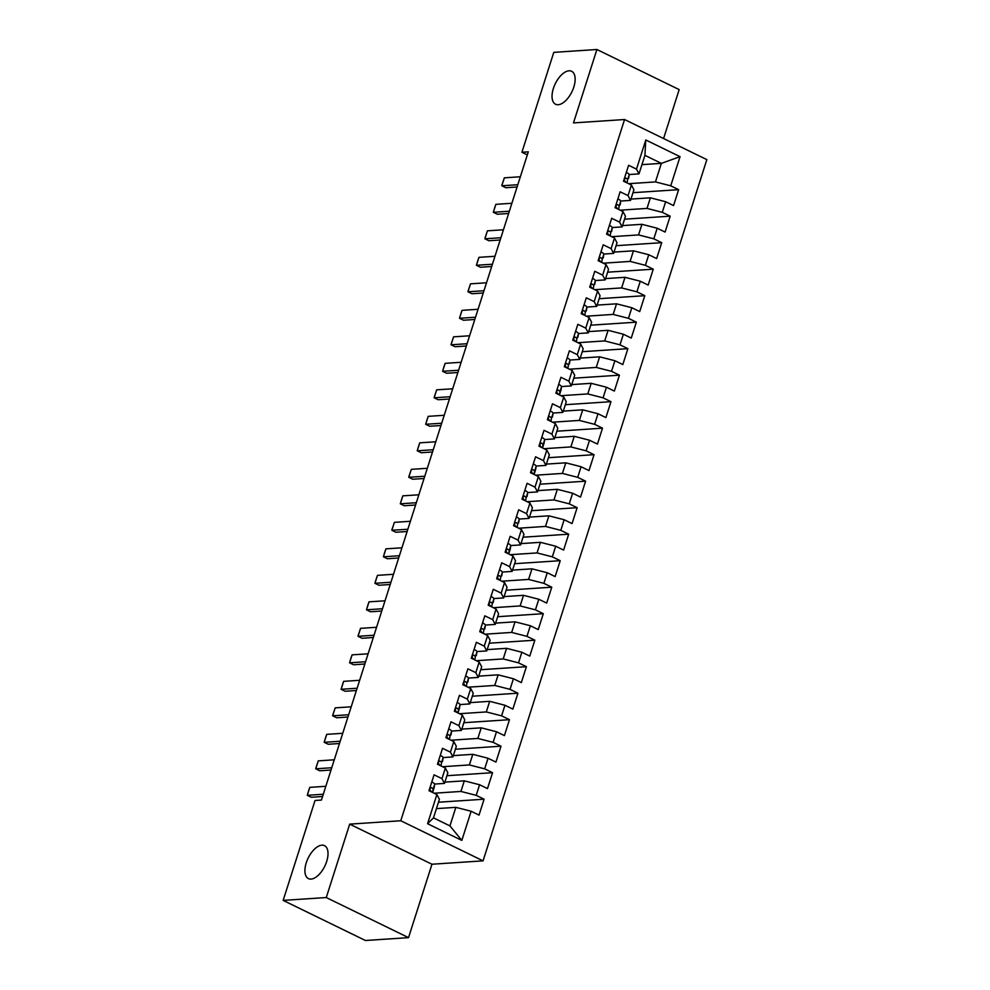 <?xml version="1.0" encoding="UTF-8"?>
<svg xmlns="http://www.w3.org/2000/svg" width="990" height="990" viewBox="0 0 990 990"><rect width="100%" height="100%" fill="white"/><g stroke="black" fill="none" stroke-linecap="round" stroke-linejoin="round"><path stroke-width="1.49" d="M558.187 104.73A18.34 9.257 116 0 1 555.563 104.247A18.34 9.257 116 0 1 554.239 86.056A18.34 9.257 116 0 1 569.015 70.797A18.34 9.257 116 0 1 571.626 71.28A18.34 9.257 116 0 1 572.95 89.471A18.34 9.257 116 0 1 558.187 104.73M311.046 879.095A18.34 9.257 116 0 1 308.435 878.613A18.34 9.257 116 0 1 307.11 860.434A18.34 9.257 116 0 1 321.874 845.175A18.34 9.257 116 0 1 324.497 845.646A18.34 9.257 116 0 1 325.821 863.837A18.34 9.257 116 0 1 311.046 879.095M663.572 138.538L679.177 89.607L596.908 49.5L553.794 52.359L521.916 152.262L527.324 154.898M483.058 860.855L706.848 159.625L624.566 119.53L400.777 820.747L483.058 860.855L431.962 864.233L349.693 824.138L326.267 897.546L408.536 937.641L431.962 864.233M408.536 937.641L365.434 940.5L283.152 900.393L326.267 897.546M461.835 840.399L427.581 823.717L436.887 794.562L439.399 799.314L433.484 817.864L449.93 825.895L461.835 840.399L471.141 811.255L479.024 815.104L484.098 799.202L476.215 795.354L479.593 784.748L487.488 788.597L492.562 772.695L484.667 768.846L488.045 758.253L495.94 762.102L501.014 746.2L493.119 742.351L496.51 731.746L504.405 735.595L509.479 719.693L501.584 715.844L504.962 705.251L512.857 709.1L517.931 693.198L510.036 689.349L513.426 678.744L521.322 682.593L526.395 666.691L518.5 662.842L521.879 652.249L529.774 656.085L534.847 640.196L526.952 636.347L530.343 625.742L538.238 629.591L543.312 613.689L535.417 609.84L538.795 599.247L546.69 603.083L551.764 587.194L543.869 583.345L547.26 572.74L555.143 576.588L560.229 560.687L552.333 556.838L555.712 546.232L563.607 550.081L568.681 534.179L560.786 530.343L564.164 519.738L572.059 523.586L577.133 507.684L569.238 503.836L572.628 493.23L580.524 497.079L585.597 481.177L577.702 477.341L581.081 466.736L588.976 470.584L594.05 454.682L586.154 450.834L589.545 440.228L597.44 444.077L602.514 428.175L594.619 424.326L597.997 413.733L605.892 417.582L610.966 401.68L603.071 397.832L606.462 387.226L614.357 391.075L619.431 375.173L611.535 371.324L614.914 360.731L622.809 364.58L627.883 348.678L619.988 344.829L623.378 334.224L631.261 338.073L636.347 322.171L628.452 318.322L631.83 307.729L639.726 311.578L644.799 295.676L636.904 291.827L640.283 281.222L648.178 285.071L653.251 269.169L645.369 265.32L648.747 254.727L656.642 258.576L661.716 242.674L653.821 238.825L657.199 228.22L665.094 232.068L670.168 216.167L662.273 212.318L665.664 201.725L673.559 205.574L678.633 189.672L632.994 192.691M641.953 164.637L661.37 163.362L680.043 156.667L645.789 139.974L636.496 169.129L628.601 165.281L623.527 181.182L631.422 185.031L628.031 195.624L620.136 191.788L615.062 207.677L622.957 211.526L619.579 222.131L611.684 218.283L606.61 234.185L614.505 238.033L611.115 248.638L603.219 244.79L598.146 260.692L606.041 264.528L602.663 275.133L594.767 271.285L589.693 287.187L597.589 291.035L594.198 301.641L586.303 297.792L581.229 313.694L589.124 317.53L585.746 328.136L577.851 324.287L572.777 340.189L580.672 344.037L577.281 354.643L569.399 350.794L564.325 366.696L572.208 370.545L568.829 381.138L560.934 377.289L555.86 393.191L563.755 397.039L560.377 407.645L552.482 403.796L547.408 419.698L555.303 423.547L551.913 434.14L544.017 430.291L538.944 446.193L546.839 450.042L543.461 460.647L535.565 456.798L530.491 472.7L538.387 476.549L534.996 487.142L527.101 483.293L522.027 499.195L529.922 503.044L526.544 513.649L518.649 509.8L513.575 525.702L521.47 529.551L518.079 540.144L510.184 536.295L505.11 552.197L513.006 556.046L509.627 566.651L501.732 562.803L496.658 578.705L504.554 582.553L501.163 593.146L493.28 589.298L488.194 605.199L496.089 609.048L492.711 619.653L484.815 615.805L479.742 631.707L487.637 635.555L484.259 646.148L476.363 642.3L471.289 658.202L479.172 662.05L475.794 672.655L467.899 668.807L462.825 684.709L470.72 688.557L467.342 699.15L459.447 695.302L454.373 711.204L462.268 715.052L458.877 725.658L450.982 721.809L445.908 737.711L453.804 741.56L450.425 752.152L442.53 748.316L437.456 764.206L445.351 768.054L441.961 778.66L434.065 774.811L428.992 790.713L436.887 794.562M680.043 156.667L670.737 185.823L678.633 189.672M283.152 900.393L315.043 800.489L321.428 800.068L528.301 151.841L521.916 152.262M630.952 199.089L650.38 197.814L647.002 208.407L620.198 210.189M665.664 201.725L650.38 197.814M662.273 212.318L647.002 208.407M645.789 139.974L644.923 155.331L638.995 173.881L629.17 174.537M636.496 169.129L638.995 173.881M622.5 225.596L641.928 224.309L638.538 234.915L611.733 236.684M657.199 228.22L641.928 224.309M653.821 238.825L638.538 234.915M631.422 185.031L633.922 189.783L630.543 200.388L620.705 201.044M628.031 195.624L630.543 200.388M614.035 252.091L633.464 250.817L630.086 261.41L603.281 263.192M648.747 254.727L633.464 250.817M645.369 265.32L630.086 261.41M622.957 211.526L625.47 216.29L622.079 226.896L612.253 227.539M619.579 222.131L622.079 226.896M605.583 278.598L625.012 277.311L621.621 287.917L594.817 289.686M640.283 281.222L625.012 277.311M636.904 291.827L621.621 287.917M614.505 238.033L617.005 242.785L613.627 253.391L603.789 254.046M611.115 248.638L613.627 253.391M597.119 305.106L616.547 303.819L613.169 314.412L586.365 316.194M631.83 307.729L616.547 303.819M628.452 318.322L613.169 314.412M606.041 264.528L608.553 269.292L605.175 279.898L595.337 280.541M602.663 275.133L605.175 279.898M588.666 331.601L608.095 330.314L604.704 340.919L577.9 342.689M623.378 334.224L608.095 330.314M619.988 344.829L604.704 340.919M597.589 291.035L600.089 295.787L596.71 306.393L586.872 307.048M594.198 301.641L596.71 306.393M580.214 358.108L599.631 356.821L596.252 367.414L569.448 369.196M614.914 360.731L599.631 356.821M611.535 371.324L596.252 367.414M589.124 317.53L591.636 322.295L588.258 332.9L578.42 333.543M585.746 328.136L588.258 332.9M571.75 384.603L591.179 383.316L587.788 393.921L560.996 395.691M606.462 387.226L591.179 383.316M603.071 397.832L587.788 393.921M580.672 344.037L583.184 348.802L579.793 359.395L569.955 360.051M577.281 354.643L579.793 359.395M563.298 411.11L582.714 409.823L579.336 420.416L552.531 422.198M597.997 413.733L582.714 409.823M594.619 424.326L579.336 420.416M572.208 370.545L574.72 375.297L571.341 385.902L561.503 386.546M568.829 381.138L571.341 385.902M554.833 437.605L574.262 436.318L570.884 446.923L544.079 448.693M589.545 440.228L574.262 436.318M586.154 450.834L570.884 446.923M563.755 397.039L566.268 401.804L562.877 412.397L553.051 413.053M560.377 407.645L562.877 412.397M546.381 464.112L565.797 462.825L562.419 473.418L535.615 475.2M581.081 466.736L565.797 462.825M577.702 477.341L562.419 473.418M555.303 423.547L557.803 428.299L554.425 438.904L544.587 439.548M551.913 434.14L554.425 438.904M537.917 490.607L557.345 489.32L553.967 499.925L527.163 501.695M572.628 493.23L557.345 489.32M569.238 503.836L553.967 499.925M546.839 450.042L549.351 454.806L545.96 465.399L536.135 466.055M543.461 460.647L545.96 465.399M529.464 517.114L548.893 515.827L545.502 526.42L518.698 528.202M564.164 519.738L548.893 515.827M560.786 530.343L545.502 526.42M538.387 476.549L540.886 481.301L537.508 491.906L527.67 492.55M534.996 487.142L537.508 491.906M521 543.609L540.429 542.322L537.05 552.927L510.246 554.697M555.712 546.232L540.429 542.322M552.333 556.838L537.05 552.927M529.922 503.044L532.434 507.808L529.044 518.401L519.218 519.057M526.544 513.649L529.044 518.401M512.548 570.116L531.976 568.829L528.586 579.422L501.782 581.204M547.26 572.74L531.976 568.829M543.869 583.345L528.586 579.422M521.47 529.551L523.97 534.303L520.591 544.908L510.753 545.552M518.079 540.144L520.591 544.908M504.096 596.611L523.512 595.324L520.134 605.929L493.329 607.699M538.795 599.247L523.512 595.324M535.417 609.84L520.134 605.929M513.006 556.046L515.518 560.81L512.139 571.403L502.301 572.059M509.627 566.651L512.139 571.403M495.631 623.118L515.06 621.831L511.669 632.424L484.877 634.206M530.343 625.742L515.06 621.831M526.952 636.347L511.669 632.424M504.554 582.553L507.066 587.305L503.675 597.911L493.837 598.554M501.163 593.146L503.675 597.911M487.179 649.613L506.595 648.326L503.217 658.932L476.413 660.701M521.879 652.249L506.595 648.326M518.5 662.842L503.217 658.932M496.089 609.048L498.601 613.812L495.223 624.405L485.385 625.061M492.711 619.653L495.223 624.405M478.714 676.12L498.143 674.834L494.765 685.439L467.961 687.209M513.426 678.744L498.143 674.834M510.036 689.349L494.765 685.439M487.637 635.555L490.149 640.307L486.758 650.913L476.933 651.556M484.259 646.148L486.758 650.913M470.262 702.615L489.679 701.328L486.3 711.934L459.496 713.703M504.962 705.251L489.679 701.328M501.584 715.844L486.3 711.934M479.172 662.05L481.685 666.815L478.306 677.408L468.468 678.063M475.794 672.655L478.306 677.408M461.798 729.123L481.227 727.836L477.848 738.441L451.044 740.211M496.51 731.746L481.227 727.836M493.119 742.351L477.848 738.441M470.72 688.557L473.232 693.309L469.842 703.915L460.016 704.571M467.342 699.15L469.842 703.915M453.346 755.618L472.775 754.33L469.384 764.936L442.579 766.705M488.045 758.253L472.775 754.33M484.667 768.846L469.384 764.936M462.268 715.052L464.768 719.817L461.389 730.41L451.551 731.066M458.877 725.658L461.389 730.41M444.881 782.125L464.31 780.838L460.932 791.443L434.127 793.213M479.593 784.748L464.31 780.838M476.215 795.354L460.932 791.443M453.804 741.56L456.316 746.312L452.925 756.917L443.099 757.573M450.425 752.152L452.925 756.917M436.429 808.62L455.858 807.345L449.93 825.895M471.141 811.255L455.858 807.345M445.351 768.054L447.851 772.819L444.473 783.412L434.635 784.068M441.961 778.66L444.473 783.412M349.693 824.138L400.777 820.747M596.908 49.5L573.482 122.908L624.566 119.53M628.65 183.682L655.454 181.912L661.37 163.362L644.923 155.331M427.581 823.717L433.484 817.864M670.737 185.823L655.454 181.912M484.098 799.202L438.471 802.222M492.562 772.695L446.936 775.715M501.014 746.2L455.388 749.22M509.479 719.693L463.84 722.712M517.931 693.198L472.304 696.218M526.395 666.691L480.756 669.71M534.847 640.196L489.221 643.215M543.312 613.689L497.673 616.708M551.764 587.194L506.138 590.213M560.229 560.687L514.59 563.706M568.681 534.179L523.054 537.211M577.133 507.684L531.506 510.704M585.597 481.177L539.958 484.209M594.05 454.682L548.423 457.702M602.514 428.175L556.875 431.207M610.966 401.68L565.34 404.7M619.431 375.173L573.792 378.192M627.883 348.678L582.256 351.697M636.347 322.171L590.708 325.19M644.799 295.676L599.173 298.695M653.251 269.169L607.625 272.188M661.716 242.674L616.089 245.693M670.168 216.167L624.542 219.186M431.813 781.89A7.598 1.819 17.7 0 1 434.66 784.34L434.103 787.669A21.916 5.247 17.7 0 1 434.065 787.854A21.916 5.247 17.7 0 1 433.991 788.015M434.103 787.669L432.581 792.458L433.063 789.377A7.598 1.819 -162.3 0 0 431.628 787.731L431.108 787.595M430.563 787.793L431.628 787.731C429.833 787.929 429.499 788.993 430.613 790.899A7.598 1.819 17.7 0 1 431.962 792.161M323.285 794.252L307.271 795.317L308.769 790.305L309.808 787.359L325.821 786.295M309.808 787.359L307.271 795.317L311.281 797.259L322.554 796.517M440.265 755.382A7.598 1.819 17.7 0 1 443.124 757.833L442.555 761.174A21.916 5.247 17.7 0 1 442.518 761.347A21.916 5.247 17.7 0 1 442.456 761.52M440.996 765.938L441.515 762.869A7.598 1.819 -162.3 0 0 440.08 761.223L439.572 761.087M439.028 761.298L440.08 761.223C438.285 761.434 437.951 762.486 439.065 764.404A7.598 1.819 17.7 0 1 440.426 765.654M331.737 767.745L315.736 768.809L315.959 767.77L318.273 760.865L334.274 759.8M318.273 760.865L315.736 768.809L319.733 770.765L331.019 770.01M448.73 728.888A7.598 1.819 17.7 0 1 451.576 731.338L451.019 734.667A21.916 5.247 17.7 0 1 450.97 734.852A21.916 5.247 17.7 0 1 450.908 735.013M449.46 739.443L449.967 736.374A7.598 1.819 -162.3 0 0 448.532 734.716L448.025 734.592M447.48 734.79L448.532 734.716C446.75 734.927 446.416 735.991 447.517 737.896A7.598 1.819 17.7 0 1 448.878 739.159M340.201 741.25L324.188 742.314L325.685 737.29L326.725 734.357L342.738 733.293M326.725 734.357L324.188 742.314L328.197 744.257L339.471 743.515M457.182 702.38A7.598 1.819 17.7 0 1 460.041 704.83L459.471 708.172A21.916 5.247 17.7 0 1 459.434 708.345A21.916 5.247 17.7 0 1 459.372 708.518M459.471 708.172L457.949 712.949L458.432 709.867A7.598 1.819 -162.3 0 0 456.996 708.221L456.477 708.085M455.945 708.296L456.996 708.221C455.202 708.432 454.868 709.484 455.982 711.402A7.598 1.819 17.7 0 1 457.343 712.652M348.653 714.743L332.652 715.807L332.875 714.768L335.189 707.862L351.19 706.798M335.189 707.862L332.652 715.807L336.65 717.762L347.936 717.008M465.647 675.885A7.598 1.819 17.7 0 1 468.493 678.336L467.936 681.665A21.916 5.247 17.7 0 1 467.886 681.85A21.916 5.247 17.7 0 1 467.825 682.011M466.377 686.429L466.884 683.372A7.598 1.819 -162.3 0 0 465.449 681.714L464.941 681.59M464.397 681.788L465.449 681.714C463.667 681.924 463.32 682.989 464.434 684.894A7.598 1.819 17.7 0 1 465.795 686.157M357.105 688.248L341.104 689.3L342.602 684.288L343.641 681.355L359.655 680.291M343.641 681.355L341.104 689.3L345.114 691.255L356.388 690.513M474.099 649.378A7.598 1.819 17.7 0 1 476.957 651.828L476.388 655.17A21.916 5.247 17.7 0 1 476.351 655.343A21.916 5.247 17.7 0 1 476.277 655.504M474.829 659.934L475.349 656.865A7.598 1.819 -162.3 0 0 473.913 655.219L473.393 655.083M472.849 655.293L473.913 655.219C472.119 655.429 471.785 656.481 472.898 658.399A7.598 1.819 17.7 0 1 474.26 659.649M365.57 661.741L349.569 662.805L351.054 657.793L352.106 654.86L368.107 653.796M352.106 654.86L349.569 662.805L353.566 664.76L364.852 664.005M482.563 622.883A7.598 1.819 17.7 0 1 485.409 625.333L484.853 628.662A21.916 5.247 17.7 0 1 484.803 628.836A21.916 5.247 17.7 0 1 484.741 629.009M483.281 633.427L483.801 630.37A7.598 1.819 -162.3 0 0 482.365 628.712L481.858 628.588M481.313 628.786L482.365 628.712C480.583 628.922 480.237 629.986 481.35 631.892A7.598 1.819 17.7 0 1 482.712 633.154M374.022 635.246L358.021 636.298L358.244 635.271L360.558 628.353L376.559 627.289M360.558 628.353L358.021 636.298L362.031 638.253L373.304 637.51M491.015 596.376A7.598 1.819 17.7 0 1 493.874 598.826L493.305 602.168A21.916 5.247 17.7 0 1 493.268 602.341A21.916 5.247 17.7 0 1 493.193 602.502M491.745 606.932L492.265 603.863A7.598 1.819 -162.3 0 0 490.83 602.217L490.31 602.081M489.765 602.291L490.83 602.217C489.035 602.427 488.701 603.479 489.815 605.397A7.598 1.819 17.7 0 1 491.164 606.647M382.486 608.739L366.486 609.803L367.971 604.791L369.022 601.846L385.023 600.794M369.022 601.846L366.486 609.803L370.483 611.758L381.756 611.003M499.467 569.881A7.598 1.819 17.7 0 1 502.326 572.331L501.769 575.66A21.916 5.247 17.7 0 1 501.72 575.833A21.916 5.247 17.7 0 1 501.658 576.007M500.197 580.425L500.717 577.356A7.598 1.819 -162.3 0 0 499.282 575.71L498.774 575.586M498.23 575.784L499.282 575.71C497.5 575.92 497.153 576.984 498.267 578.89A7.598 1.819 17.7 0 1 499.628 580.152M390.939 582.244L374.938 583.296L375.161 582.269L377.475 575.351L393.476 574.287M377.475 575.351L374.938 583.296L378.935 585.251L390.221 584.508M507.932 543.374A7.598 1.819 17.7 0 1 510.778 545.824L510.221 549.165A21.916 5.247 17.7 0 1 510.184 549.339A21.916 5.247 17.7 0 1 510.11 549.5M508.662 553.93L509.182 550.861A7.598 1.819 -162.3 0 0 507.746 549.215L507.226 549.079M506.682 549.277L507.746 549.215C505.952 549.413 505.618 550.477 506.732 552.395A7.598 1.819 17.7 0 1 508.08 553.645M399.403 555.736L383.39 556.801L384.887 551.789L385.927 548.844L401.94 547.792M385.927 548.844L383.39 556.801L387.399 558.756L398.673 558.001M516.384 516.879A7.598 1.819 17.7 0 1 519.243 519.329L518.673 522.658A21.916 5.247 17.7 0 1 518.636 522.831A21.916 5.247 17.7 0 1 518.574 523.005M517.114 527.423L517.634 524.354A7.598 1.819 -162.3 0 0 516.198 522.708L515.691 522.584M515.146 522.782L516.198 522.708C514.404 522.918 514.07 523.982 515.184 525.888A7.598 1.819 17.7 0 1 516.545 527.15M407.855 529.242L391.854 530.293L392.077 529.266L394.391 522.349L410.392 521.284M394.391 522.349L391.854 530.293L395.851 532.249L407.137 531.506M524.849 490.372A7.598 1.819 17.7 0 1 527.695 492.822L527.138 496.163A21.916 5.247 17.7 0 1 527.088 496.337A21.916 5.247 17.7 0 1 527.027 496.497M525.579 500.928L526.098 497.859A7.598 1.819 -162.3 0 0 524.663 496.213L524.143 496.077M523.599 496.275L524.663 496.213C522.869 496.411 522.534 497.475 523.648 499.393A7.598 1.819 17.7 0 1 524.997 500.643M416.32 502.734L400.307 503.799L401.804 498.787L402.843 495.842L418.857 494.79M402.843 495.842L400.307 503.799L404.316 505.742L415.59 504.999M533.301 463.877A7.598 1.819 17.7 0 1 536.159 466.327L535.59 469.656A21.916 5.247 17.7 0 1 535.553 469.829A21.916 5.247 17.7 0 1 535.491 470.003M534.031 474.42L534.55 471.351A7.598 1.819 -162.3 0 0 533.115 469.706L532.595 469.582M532.063 469.78L533.115 469.706C531.321 469.916 530.986 470.98 532.1 472.886A7.598 1.819 17.7 0 1 533.462 474.148M424.772 476.239L408.771 477.291L408.994 476.252L411.308 469.347L427.309 468.282M411.308 469.347L408.771 477.291L412.768 479.247L424.054 478.504M541.765 437.37A7.598 1.819 17.7 0 1 544.611 439.82L544.054 443.161A21.916 5.247 17.7 0 1 544.005 443.334A21.916 5.247 17.7 0 1 543.943 443.495M544.054 443.161L542.52 447.938L543.003 444.857A7.598 1.819 -162.3 0 0 541.567 443.211L541.06 443.075M540.515 443.272L541.567 443.211C539.785 443.409 539.439 444.473 540.552 446.391A7.598 1.819 17.7 0 1 541.914 447.641M433.236 449.732L417.223 450.796L418.721 445.785L419.76 442.839L435.773 441.788M419.76 442.839L417.223 450.796L421.233 452.739L432.506 451.997M550.217 410.875A7.598 1.819 17.7 0 1 553.076 413.313L552.507 416.654A21.916 5.247 17.7 0 1 552.47 416.827A21.916 5.247 17.7 0 1 552.395 417M550.947 421.418L551.467 418.349A7.598 1.819 -162.3 0 0 550.032 416.703L549.512 416.58M548.967 416.778L550.032 416.703C548.237 416.914 547.903 417.978 549.017 419.884A7.598 1.819 17.7 0 1 550.378 421.146M441.689 423.237L425.688 424.289L427.173 419.277L428.225 416.345L444.225 415.28M428.225 416.345L425.688 424.289L429.685 426.245L440.971 425.502M558.682 384.368A7.598 1.819 17.7 0 1 561.528 386.818L560.971 390.159A21.916 5.247 17.7 0 1 560.922 390.332A21.916 5.247 17.7 0 1 560.86 390.493M560.971 390.159L559.437 394.936L559.919 391.854A7.598 1.819 -162.3 0 0 558.484 390.209L557.976 390.072M557.432 390.27L558.484 390.209C556.702 390.407 556.355 391.471 557.469 393.389A7.598 1.819 17.7 0 1 558.83 394.639M450.141 396.73L434.14 397.794L434.363 396.755L436.677 389.837L452.678 388.785M436.677 389.837L434.14 397.794L438.149 399.737L449.423 398.995M567.134 357.873A7.598 1.819 17.7 0 1 569.993 360.311L569.423 363.652A21.916 5.247 17.7 0 1 569.386 363.825A21.916 5.247 17.7 0 1 569.312 363.998M567.864 368.416L568.384 365.347A7.598 1.819 -162.3 0 0 566.948 363.701L566.429 363.565M565.884 363.775L566.948 363.701C565.154 363.912 564.82 364.964 565.933 366.882A7.598 1.819 17.7 0 1 567.282 368.144M458.605 370.235L442.604 371.287L444.089 366.275L445.141 363.342L461.142 362.278M445.141 363.342L442.604 371.287L446.601 373.242L457.875 372.5M575.586 331.365A7.598 1.819 17.7 0 1 578.445 333.816L577.888 337.157A21.916 5.247 17.7 0 1 577.838 337.33A21.916 5.247 17.7 0 1 577.776 337.491M576.316 341.921L576.836 338.852A7.598 1.819 -162.3 0 0 575.4 337.206L574.893 337.07M574.349 337.268L575.4 337.206C573.618 337.404 573.272 338.469 574.386 340.387A7.598 1.819 17.7 0 1 575.747 341.637M467.057 343.728L451.056 344.792L451.279 343.753L453.593 336.835L469.594 335.783M453.593 336.835L451.056 344.792L455.054 346.735L466.339 345.993M584.05 304.871A7.598 1.819 17.7 0 1 586.909 307.308L586.34 310.65A21.916 5.247 17.7 0 1 586.303 310.823A21.916 5.247 17.7 0 1 586.229 310.996M584.781 315.414L585.3 312.345A7.598 1.819 -162.3 0 0 583.865 310.699L583.345 310.563M582.801 310.773L583.865 310.699C582.071 310.91 581.736 311.961 582.85 313.88A7.598 1.819 17.7 0 1 584.199 315.142M475.522 317.233L459.509 318.285L461.006 313.273L462.045 310.34L478.059 309.276M462.045 310.34L459.509 318.285L463.518 320.24L474.792 319.485M592.503 278.363A7.598 1.819 17.7 0 1 595.361 280.813L594.792 284.155A21.916 5.247 17.7 0 1 594.755 284.328A21.916 5.247 17.7 0 1 594.693 284.489M593.233 288.919L593.753 285.85A7.598 1.819 -162.3 0 0 592.317 284.204L591.81 284.068M591.265 284.266L592.317 284.204C590.523 284.402 590.189 285.466 591.302 287.385A7.598 1.819 17.7 0 1 592.663 288.635M483.974 290.726L467.973 291.79L468.196 290.751L470.51 283.833L486.511 282.781M470.51 283.833L467.973 291.79L471.97 293.733L483.256 292.99M600.967 251.868A7.598 1.819 17.7 0 1 603.813 254.306L603.257 257.647A21.916 5.247 17.7 0 1 603.219 257.821A21.916 5.247 17.7 0 1 603.145 257.994M601.697 262.412L602.217 259.343A7.598 1.819 -162.3 0 0 600.782 257.697L600.262 257.561M599.717 257.771L600.782 257.697C598.987 257.907 598.653 258.959 599.767 260.877A7.598 1.819 17.7 0 1 601.116 262.127M492.438 264.231L476.425 265.283L477.923 260.271L478.962 257.338L494.975 256.274M478.962 257.338L476.425 265.283L480.435 267.238L491.708 266.483M609.419 225.361A7.598 1.819 17.7 0 1 612.278 227.811L611.709 231.14A21.916 5.247 17.7 0 1 611.672 231.326A21.916 5.247 17.7 0 1 611.61 231.487M610.149 235.917L610.669 232.848A7.598 1.819 -162.3 0 0 609.234 231.202L608.726 231.066M608.182 231.264L609.234 231.202C607.439 231.4 607.105 232.464 608.219 234.383A7.598 1.819 17.7 0 1 609.58 235.632M500.891 237.724L484.89 238.788L485.112 237.749L487.427 230.831L503.427 229.779M487.427 230.831L484.89 238.788L488.887 240.731L500.173 239.988M617.884 198.866A7.598 1.819 17.7 0 1 620.73 201.304L620.173 204.645A21.916 5.247 17.7 0 1 620.124 204.819A21.916 5.247 17.7 0 1 620.062 204.992M618.614 209.41L619.121 206.341A7.598 1.819 -162.3 0 0 617.686 204.695L617.178 204.559M616.634 204.769L617.686 204.695C615.904 204.905 615.557 205.957 616.671 207.875A7.598 1.819 17.7 0 1 618.032 209.125M509.355 211.217L493.342 212.281L494.839 207.269L495.879 204.336L511.892 203.272M495.879 204.336L493.342 212.281L497.351 214.236L508.625 213.481M626.336 172.359A7.598 1.819 17.7 0 1 629.195 174.809L628.625 178.138A21.916 5.247 17.7 0 1 628.588 178.324A21.916 5.247 17.7 0 1 628.514 178.485M627.066 182.915L627.586 179.846A7.598 1.819 -162.3 0 0 626.15 178.188L625.63 178.064M625.098 178.262L626.15 178.188C624.356 178.398 624.022 179.462 625.136 181.368A7.598 1.819 17.7 0 1 626.497 182.63M517.807 184.722L501.806 185.786L502.029 184.746L504.343 177.829L520.344 176.764M504.343 177.829L501.806 185.786L505.803 187.729L517.089 186.986M434.66 784.34L433.063 789.377M443.124 757.833L441.515 762.869M451.576 731.338L449.967 736.374M460.041 704.83L458.432 709.867M468.493 678.336L466.884 683.372M476.957 651.828L475.349 656.865M485.409 625.333L483.801 630.37M493.874 598.826L492.265 603.863M502.326 572.331L500.717 577.356M510.221 549.165L508.699 553.942M510.778 545.824L509.182 550.861M519.243 519.329L517.634 524.354M527.695 492.822L526.098 497.859M535.59 469.656L534.068 474.445M536.159 466.327L534.55 471.351M544.611 439.82L543.003 444.857M553.076 413.313L551.467 418.349M561.528 386.818L559.919 391.854M569.993 360.311L568.384 365.347M578.445 333.816L576.836 338.852M586.909 307.308L585.3 312.345M595.361 280.813L593.753 285.85M603.813 254.306L602.217 259.343M612.278 227.811L610.669 232.848M620.73 201.304L619.121 206.341M629.195 174.809L627.586 179.846M432.593 792.458L434.065 787.854M457.962 712.961L459.434 708.345M508.712 553.955L510.184 549.339M534.08 474.445L535.553 469.829M542.532 447.95L544.005 443.334M559.449 394.948L560.922 390.332"/></g></svg>

